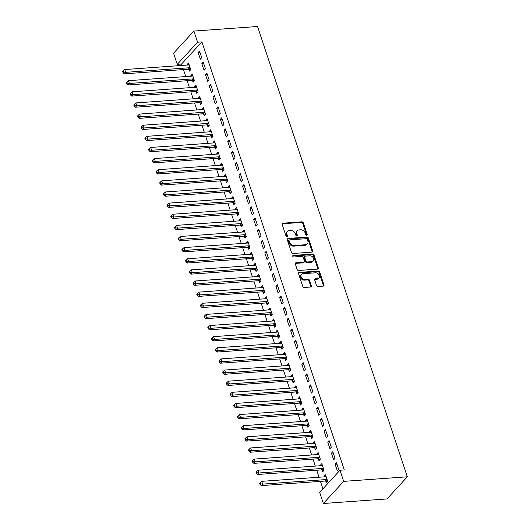<?xml version="1.0" encoding="UTF-8"?>
<svg xmlns="http://www.w3.org/2000/svg" width="530" height="530" viewBox="0 0 530 530"><rect width="100%" height="100%" fill="white"/><g stroke="black" fill="none" stroke-linecap="round" stroke-linejoin="round"><path stroke-width="0.79" d="M306.691 235.267A0.868 0.669 42.6 0 0 307.175 234.445L303.319 222.839A1.245 0.954 42.6 0 0 301.895 221.825L282.834 223.196A1.245 0.954 42.6 0 0 282.139 224.362L286.001 235.969A0.868 0.669 42.6 0 0 287.485 235.863L286.982 234.359A3.975 3.047 42.6 0 1 287.439 231.424A3.975 3.047 42.6 0 1 289.208 230.623L290.798 230.51A3.975 3.047 42.6 0 1 295.349 233.756L295.846 235.26A0.868 0.669 42.6 0 0 297.33 235.154L296.833 233.65A3.975 3.047 42.6 0 1 297.29 230.722A3.975 3.047 42.6 0 1 299.059 229.914L300.642 229.801A3.975 3.047 42.6 0 1 305.194 233.054L305.697 234.552A0.868 0.669 42.6 0 0 306.691 235.267M306.671 235.267A0.868 0.669 42.6 0 0 306.631 235.048L302.769 223.441A1.245 0.954 42.6 0 0 301.345 222.421L282.285 223.792A1.245 0.954 42.6 0 0 282.092 223.826M286.975 236.678A0.868 0.669 42.6 0 0 286.935 236.459L286.432 234.956L286.982 234.359M296.82 235.976A0.868 0.669 42.6 0 0 296.78 235.751L296.283 234.253L296.833 233.65M316.509 285.485A1.245 0.954 42.6 0 0 317.934 286.498L323.28 286.114A1.245 0.954 42.6 0 0 323.976 284.948L319.689 272.056A1.245 0.954 42.6 0 0 318.265 271.035L299.205 272.407A1.245 0.954 42.6 0 0 298.509 273.573L302.796 286.465A1.245 0.954 42.6 0 0 304.22 287.485L310.679 287.022A1.245 0.954 42.6 0 0 311.375 285.849L309.54 280.337A1.245 0.954 42.6 0 0 308.115 279.317L304.916 279.548A3.326 2.551 42.6 0 1 301.55 277.72A3.326 2.551 42.6 0 1 301.497 274.374A3.326 2.551 42.6 0 1 302.968 273.705L315.516 272.804A3.326 2.551 42.6 0 1 318.888 274.633A3.326 2.551 42.6 0 1 318.941 277.972A3.326 2.551 42.6 0 1 317.463 278.647L315.37 278.793A1.245 0.954 42.6 0 0 314.674 279.966L316.509 285.485M344.295 469.931L201.903 41.89L197.591 42.201L177.272 64.329L173.568 53.199L193.887 31.071L257.534 26.5L407.332 476.801L343.678 481.366L339.982 470.242L344.295 469.931M193.887 31.071L197.591 42.201M311.978 252.141A1.245 0.954 42.6 0 0 312.673 250.968L308.387 238.083A1.245 0.954 42.6 0 0 306.963 237.062L287.903 238.434A1.245 0.954 42.6 0 0 287.207 239.6L291.493 252.492A1.245 0.954 42.6 0 0 292.918 253.506L311.978 252.141M314.038 255.069L318.325 267.961A1.245 0.954 42.6 0 1 317.629 269.127L298.569 270.492A1.245 0.954 42.6 0 1 297.144 269.478L295.309 263.96A1.245 0.954 42.6 0 1 296.005 262.794L303.736 262.237A1.245 0.954 42.6 0 0 304.432 261.071L303.213 257.408A1.245 0.954 42.6 0 0 301.795 256.394L293.746 256.971A0.868 0.669 42.6 0 1 293.236 255.44L312.614 254.049A1.245 0.954 42.6 0 1 314.038 255.069L313.488 255.665L317.775 268.558L318.325 267.961M339.982 470.242L319.663 492.37L323.366 503.5L387.013 498.929L407.332 476.801M332.8 451.673L331.422 453.17L333.648 459.848L335.02 458.351L332.8 451.673M322.061 470.011L322.664 471.806L324.035 470.315L321.816 463.637L320.445 465.135L320.637 465.718M325.394 429.413L324.022 430.91L326.241 437.588L327.613 436.091L325.394 429.413M314.661 447.751L315.257 449.553L316.629 448.055L314.409 441.377L313.038 442.875L313.23 443.458M317.987 407.153L316.615 408.65L318.835 415.328L320.213 413.831L317.987 407.153M307.254 425.491L307.857 427.293L309.228 425.795L307.002 419.117L305.631 420.615L305.83 421.198M310.587 384.899L309.209 386.39L311.435 393.068L312.806 391.577L310.587 384.899M299.848 403.231L300.45 405.033L301.822 403.535L299.602 396.857L298.231 398.355L298.423 398.938M303.18 362.639L301.808 364.13L304.028 370.808L305.399 369.317L303.18 362.639M292.447 380.971L293.044 382.773L294.415 381.275L292.196 374.597L290.824 376.095L291.016 376.678M295.773 340.379L294.402 341.876L296.621 348.555L297.999 347.057L295.773 340.379M285.041 358.711L285.644 360.513L287.015 359.022L284.789 352.344L283.418 353.835L283.616 354.418M288.373 318.119L286.995 319.616L289.221 326.294L290.592 324.797L288.373 318.119M277.634 336.457L278.237 338.253L279.608 336.762L277.389 330.084L276.017 331.575L276.209 332.164M280.966 295.859L279.595 297.356L281.814 304.034L283.186 302.537L280.966 295.859M270.234 314.197L270.83 315.999L272.201 314.502L269.982 307.824L268.611 309.321L268.803 309.904M273.56 273.599L272.188 275.096L274.407 281.774L275.785 280.277L273.56 273.599M262.827 291.937L263.43 293.739L264.801 292.242L262.575 285.564L261.204 287.061L261.403 287.644M266.159 251.346L264.781 252.836L267.007 259.514L268.379 258.024L266.159 251.346M255.42 269.677L256.023 271.479L257.394 269.982L255.175 263.304L253.804 264.801L253.996 265.384M258.753 229.086L257.381 230.577L259.601 237.255L260.972 235.764L258.753 229.086M248.02 247.417L248.616 249.219L249.988 247.722L247.768 241.044L246.397 242.541L246.589 243.124M251.346 206.826L249.974 208.323L252.194 215.001L253.572 213.504L251.346 206.826M240.613 225.157L241.216 226.959L242.588 225.469L240.362 218.791L238.99 220.281L239.189 220.864M243.946 184.566L242.568 186.063L244.794 192.741L246.165 191.244L243.946 184.566M233.207 202.897L233.81 204.699L235.181 203.209L232.961 196.531L231.59 198.021L231.782 198.611M236.539 162.306L235.168 163.803L237.387 170.481L238.758 168.984L236.539 162.306M225.806 180.644L226.403 182.446L227.774 180.949L225.555 174.271L224.183 175.768L224.375 176.351M229.132 140.046L227.761 141.543L229.98 148.221L231.358 146.724L229.132 140.046M218.4 158.384L219.003 160.186L220.374 158.689L218.148 152.011L216.777 153.508L216.975 154.091M221.732 117.793L220.354 119.283L222.58 125.961L223.952 124.47L221.732 117.793M210.993 136.124L211.596 137.926L212.967 136.429L210.748 129.751L209.376 131.248L209.569 131.831M214.325 95.532L212.954 97.023L215.173 103.701L216.545 102.21L214.325 95.532M203.593 113.864L204.189 115.666L205.56 114.169L203.341 107.491L201.97 108.988L202.162 109.571M206.919 73.272L205.547 74.77L207.767 81.448L209.145 79.951L206.919 73.272M196.186 91.604L196.789 93.406L198.16 91.915L195.934 85.237L194.563 86.728L194.762 87.311M199.519 51.012L198.14 52.51L200.367 59.188L201.738 57.691L199.519 51.012M188.779 69.344L189.382 71.146L190.754 69.655L188.534 62.977L187.163 64.468L187.355 65.058M201.903 41.89L181.585 64.024L182.055 65.435M183.433 69.582L185.758 76.565M187.136 80.712L189.462 87.695M190.84 91.842L193.165 98.825M194.543 102.972L196.869 109.955M198.246 114.102L200.565 121.085M201.95 125.226L204.269 132.208M205.647 136.356L207.972 143.339M209.35 147.486L211.675 154.469M213.053 158.616L215.379 165.599M216.757 169.746L219.082 176.728M220.46 180.876L222.779 187.858M224.163 192.006L226.482 198.989M227.86 203.136L230.186 210.119M231.564 214.266L233.889 221.248M235.267 225.396L237.592 232.378M238.97 236.526L241.296 243.508M242.674 247.656L244.993 254.638M246.377 258.779L248.696 265.762M250.074 269.909L252.399 276.892M253.777 281.039L256.103 288.022M257.481 292.169L259.806 299.152M261.184 303.299L263.509 310.282M264.887 314.429L267.206 321.412M268.591 325.559L270.909 332.542M272.287 336.689L274.613 343.672M275.991 347.819L278.316 354.802M279.694 358.949L282.02 365.932M283.398 370.079L285.723 377.062M287.101 381.209L289.42 388.192M290.804 392.333L293.123 399.315M294.501 403.462L296.827 410.445M298.204 414.592L300.53 421.575M301.908 425.723L304.233 432.705M305.611 436.852L307.937 443.835M309.315 447.983L311.633 454.965M313.018 459.113L315.337 466.095M316.721 470.242L319.04 477.225M320.418 481.373L322.902 488.839M192.483 80.474L193.086 82.276L194.457 80.785L192.238 74.107L190.86 75.598L191.058 76.181M203.215 62.142L201.844 63.64L204.063 70.318L205.441 68.82L203.215 62.142M199.889 102.734L200.486 104.536L201.864 103.039L199.638 96.361L198.266 97.858L198.458 98.441M210.622 84.403L209.251 85.9L211.47 92.571L212.841 91.08L210.622 84.403M207.296 124.994L207.893 126.796L209.264 125.299L207.044 118.621L205.673 120.118L205.865 120.701M218.029 106.662L216.657 108.153L218.877 114.831L220.248 113.341L218.029 106.662M214.696 147.254L215.299 149.056L216.671 147.559L214.451 140.881L213.073 142.378L213.272 142.961M225.429 128.916L224.057 130.413L226.277 137.091L227.655 135.594L225.429 128.916M222.103 169.514L222.699 171.316L224.077 169.819L221.851 163.141L220.48 164.638L220.672 165.221M232.836 151.176L231.464 152.673L233.684 159.351L235.055 157.854L232.836 151.176M229.51 191.774L230.106 193.569L231.477 192.079L229.258 185.401L227.887 186.898L228.079 187.481M240.242 173.436L238.871 174.933L241.09 181.611L242.462 180.114L240.242 173.436M236.91 214.027L237.513 215.829L238.884 214.339L236.665 207.661L235.287 209.151L235.486 209.734M247.643 195.696L246.271 197.193L248.497 203.871L249.869 202.374L247.643 195.696M244.317 236.287L244.913 238.089L246.291 236.592L244.065 229.921L242.694 231.411L242.886 231.994M255.049 217.956L253.678 219.453L255.897 226.124L257.269 224.634L255.049 217.956M251.723 258.547L252.32 260.349L253.691 258.852L251.472 252.174L250.1 253.671L250.292 254.254M262.456 240.216L261.085 241.706L263.304 248.385L264.675 246.894L262.456 240.216M259.124 280.807L259.726 282.609L261.098 281.112L258.878 274.434L257.5 275.931L257.699 276.514M269.856 262.469L268.485 263.966L270.711 270.644L272.082 269.147L269.856 262.469M266.53 303.067L267.127 304.869L268.505 303.372L266.279 296.694L264.907 298.191L265.099 298.774M277.263 284.729L275.892 286.226L278.111 292.904L279.482 291.407L277.263 284.729M273.937 325.327L274.533 327.129L275.905 325.632L273.685 318.954L272.314 320.451L272.506 321.034M284.67 306.989L283.298 308.486L285.518 315.165L286.889 313.667L284.67 306.989M281.337 347.581L281.94 349.383L283.311 347.892L281.092 341.214L279.714 342.705L279.913 343.288M292.07 329.249L290.698 330.746L292.924 337.424L294.296 335.927L292.07 329.249M288.744 369.841L289.34 371.643L290.718 370.145L288.492 363.474L287.121 364.965L287.313 365.548M299.476 351.509L298.105 353.007L300.325 359.684L301.696 358.187L299.476 351.509M296.151 392.101L296.747 393.903L298.118 392.405L295.899 385.727L294.528 387.225L294.72 387.808M306.883 373.769L305.512 375.26L307.731 381.938L309.103 380.447L306.883 373.769M303.551 414.361L304.154 416.163L305.525 414.665L303.306 407.987L301.928 409.485L302.127 410.068M314.283 396.029L312.912 397.52L315.138 404.198L316.509 402.701L314.283 396.029M310.958 436.621L311.554 438.423L312.932 436.925L310.706 430.247L309.334 431.745L309.527 432.328M321.69 418.283L320.319 419.78L322.538 426.458L323.909 424.961L321.69 418.283M318.364 458.881L318.961 460.683L320.332 459.185L318.113 452.507L316.741 454.005L316.933 454.588M329.097 440.543L327.726 442.04L329.945 448.718L331.316 447.221L329.097 440.543M325.764 481.134L326.367 482.936L327.739 481.445L325.519 474.767L324.141 476.258L324.34 476.848M336.497 462.803L335.126 464.3L337.352 470.978L338.723 469.481L336.497 462.803M323.366 503.5L343.678 481.366M181.585 64.024L177.272 64.329M187.163 64.468L188.985 64.342M198.14 52.51L199.969 52.377M190.86 75.598L192.688 75.472M201.844 63.64L203.672 63.507M194.563 86.728L196.391 86.595M205.547 74.77L207.376 74.637M198.266 97.858L200.095 97.725M209.251 85.9L211.079 85.767M201.97 108.988L203.798 108.855M212.954 97.023L214.776 96.897M205.673 120.118L207.495 119.985M216.657 108.153L218.479 108.027M209.376 131.248L211.198 131.115M220.354 119.283L222.183 119.151M213.073 142.378L214.902 142.245M224.057 130.413L225.886 130.281M216.777 153.508L218.605 153.375M227.761 141.543L229.589 141.411M220.48 164.638L222.308 164.505M231.464 152.673L233.293 152.541M224.183 175.768L226.012 175.635M235.168 163.803L236.99 163.671M227.887 186.898L229.709 186.765M238.871 174.933L240.693 174.801M231.59 198.021L233.412 197.895M242.568 186.063L244.396 185.931M235.287 209.151L237.115 209.025M246.271 197.193L248.1 197.061M238.99 220.281L240.819 220.149M249.974 208.323L251.803 208.191M242.694 231.411L244.522 231.279M253.678 219.453L255.506 219.321M246.397 242.541L248.225 242.409M257.381 230.577L259.203 230.451M250.1 253.671L251.922 253.539M261.085 241.706L262.906 241.581M253.804 264.801L255.626 264.669M264.781 252.836L266.61 252.704M257.5 275.931L259.329 275.799M268.485 263.966L270.313 263.834M261.204 287.061L263.032 286.929M272.188 275.096L274.017 274.964M264.907 298.191L266.736 298.059M275.892 286.226L277.72 286.094M268.611 309.321L270.439 309.189M279.595 297.356L281.417 297.224M272.314 320.451L274.136 320.319M283.298 308.486L285.12 308.354M276.017 331.575L277.839 331.449M286.995 319.616L288.823 319.484M279.714 342.705L281.543 342.579M290.698 330.746L292.527 330.614M283.418 353.835L285.246 353.709M294.402 341.876L296.23 341.744M287.121 364.965L288.949 364.832M298.105 353.007L299.934 352.874M290.824 376.095L292.653 375.962M301.808 364.13L303.63 364.004M294.528 387.225L296.349 387.092M305.512 375.26L307.334 375.134M298.231 398.355L300.053 398.222M309.209 386.39L311.037 386.264M301.928 409.485L303.756 409.352M312.912 397.52L314.74 397.387M305.631 420.615L307.46 420.482M316.615 408.65L318.444 408.517M309.334 431.745L311.163 431.612M320.319 419.78L322.147 419.647M313.038 442.875L314.866 442.742M324.022 430.91L325.844 430.777M316.741 454.005L318.563 453.872M327.726 442.04L329.547 441.907M320.445 465.135L322.267 465.002M331.422 453.17L333.251 453.037M324.141 476.258L325.97 476.132M335.126 464.3L336.954 464.167M297.29 230.722L296.74 231.319A3.975 3.047 42.6 0 0 296.283 234.253M287.439 231.424L286.896 232.027A3.975 3.047 42.6 0 0 286.432 234.956M312.17 252.108A1.245 0.954 42.6 0 0 312.124 251.571L307.837 238.679A1.245 0.954 42.6 0 0 306.413 237.659L287.353 239.03A1.245 0.954 42.6 0 0 287.167 239.063M307.301 239.388A0.868 0.669 42.6 0 0 306.307 238.679L289.579 239.878A0.868 0.669 42.6 0 0 289.089 240.7L289.618 242.283A3.975 3.047 42.6 0 0 294.17 245.536L305.605 244.714A3.975 3.047 42.6 0 0 307.373 243.906A3.975 3.047 42.6 0 0 307.831 240.971L307.301 239.388M289.188 240.057L288.645 240.653A0.868 0.669 42.6 0 0 288.539 241.296L289.089 240.7M307.373 243.906L306.824 244.502A3.975 3.047 42.6 0 1 305.055 245.31L293.62 246.132A3.975 3.047 42.6 0 1 289.069 242.879L288.539 241.296M317.821 269.094A1.245 0.954 42.6 0 0 317.775 268.558M304.286 261.986L303.743 262.582A1.245 0.954 42.6 0 1 303.186 262.834L295.455 263.39A1.245 0.954 42.6 0 0 295.27 263.423M293.236 255.44L292.706 256.017L312.064 254.652L312.614 254.049M311.759 261.661A3.326 2.551 42.6 0 0 313.237 260.985A3.326 2.551 42.6 0 0 313.184 257.646A3.326 2.551 42.6 0 0 309.811 255.818L305.393 256.136A1.245 0.954 42.6 0 0 304.697 257.302L305.916 260.965A1.245 0.954 42.6 0 0 307.34 261.979L311.759 261.661L311.209 262.264A3.326 2.551 42.6 0 0 312.687 261.588L313.237 260.985M304.843 256.387L304.293 256.984A1.245 0.954 42.6 0 0 304.147 257.905L304.697 257.302M311.209 262.264L306.79 262.575A1.245 0.954 42.6 0 1 305.366 261.562L304.147 257.905M313.488 255.665A1.245 0.954 42.6 0 0 312.064 254.652M318.941 277.972L318.391 278.568A3.326 2.551 42.6 0 1 316.913 279.244L314.82 279.396A1.245 0.954 42.6 0 0 314.635 279.429M301.497 274.374L300.947 274.977A3.326 2.551 42.6 0 0 301 278.316A3.326 2.551 42.6 0 0 304.366 280.145L304.916 279.548M310.871 286.988A1.245 0.954 42.6 0 0 310.825 286.452L308.99 280.933A1.245 0.954 42.6 0 0 307.566 279.913L304.366 280.145M323.472 286.081A1.245 0.954 42.6 0 0 323.426 285.544L319.139 272.652A1.245 0.954 42.6 0 0 317.715 271.638L298.655 273.003A1.245 0.954 42.6 0 0 298.463 273.036M189.131 64.779L188.998 64.852A1.265 0.974 -137.4 0 1 188.62 64.965L124.755 69.549L125.683 72.332L124.305 73.829L188.17 69.238A1.265 0.974 -137.4 0 1 188.601 69.291L190.548 69.88M123.589 72.047L123.218 70.934L122.668 71.53L123.039 72.643L123.589 72.047L125.683 72.332L189.548 67.747A1.265 0.974 -137.4 0 1 189.972 67.8L190.157 67.853M123.218 70.934L124.755 69.549M124.305 73.829L123.039 72.643M192.834 75.909L192.695 75.982A1.265 0.974 -137.4 0 1 192.324 76.095L128.459 80.679L129.386 83.462L128.008 84.959L191.873 80.368A1.265 0.974 -137.4 0 1 192.304 80.421L194.252 81.01M127.293 83.177L126.922 82.064L126.372 82.66L126.743 83.773L127.293 83.177L129.386 83.462L193.245 78.877A1.265 0.974 -137.4 0 1 193.675 78.924L193.854 78.983M126.922 82.064L128.459 80.679M128.008 84.959L126.743 83.773M196.537 87.033L196.398 87.112A1.265 0.974 -137.4 0 1 196.027 87.225L132.162 91.809L133.083 94.592L131.712 96.089L195.577 91.498A1.265 0.974 -137.4 0 1 196.007 91.551L197.948 92.141M130.996 94.307L130.625 93.194L130.075 93.79L130.446 94.903L130.996 94.307L133.083 94.592L196.948 90.007A1.265 0.974 -137.4 0 1 197.379 90.054L197.557 90.113M130.625 93.194L132.162 91.809M131.712 96.089L130.446 94.903M200.241 98.163L200.102 98.242A1.265 0.974 -137.4 0 1 199.724 98.355L135.865 102.939L136.786 105.722L135.415 107.219L199.28 102.628A1.265 0.974 -137.4 0 1 199.711 102.681L201.652 103.27M134.693 105.437L134.328 104.324L133.779 104.92L134.15 106.033L134.693 105.437L136.786 105.722L200.651 101.137A1.265 0.974 -137.4 0 1 201.082 101.184L201.261 101.243M134.328 104.324L135.865 102.939M135.415 107.219L134.15 106.033M203.944 109.293L203.805 109.372A1.265 0.974 -137.4 0 1 203.427 109.478L139.562 114.069L140.49 116.852L139.118 118.342L202.983 113.758A1.265 0.974 -137.4 0 1 203.414 113.811L205.355 114.394M138.396 116.567L138.025 115.454L137.482 116.05L137.846 117.163L138.396 116.567L140.49 116.852L204.355 112.261A1.265 0.974 -137.4 0 1 204.785 112.314L204.964 112.367M138.025 115.454L139.562 114.069M139.118 118.342L137.846 117.163M207.641 120.423L207.508 120.502A1.265 0.974 -137.4 0 1 207.131 120.608L143.266 125.199L144.193 127.982L142.822 129.472L206.687 124.888A1.265 0.974 -137.4 0 1 207.111 124.941L209.058 125.524M142.1 127.697L141.729 126.584L141.179 127.18L141.55 128.293L142.1 127.697L144.193 127.982L208.058 123.391A1.265 0.974 -137.4 0 1 208.489 123.444L208.668 123.497M141.729 126.584L143.266 125.199M142.822 129.472L141.55 128.293M211.344 131.553L211.212 131.632A1.265 0.974 -137.4 0 1 210.834 131.738L146.969 136.329L147.897 139.112L146.518 140.602L210.383 136.018A1.265 0.974 -137.4 0 1 210.814 136.071L212.762 136.654M145.803 138.827L145.432 137.714L144.882 138.31L145.253 139.423L145.803 138.827L147.897 139.112L211.761 134.521A1.265 0.974 -137.4 0 1 212.185 134.574L212.371 134.627M145.432 137.714L146.969 136.329M146.518 140.602L145.253 139.423M215.048 142.683L214.908 142.762A1.265 0.974 -137.4 0 1 214.537 142.868L150.672 147.459L151.6 150.242L150.222 151.732L214.087 147.148A1.265 0.974 -137.4 0 1 214.518 147.201L216.465 147.784M149.506 149.95L149.135 148.837L148.585 149.44L148.957 150.553L149.506 149.95L151.6 150.242L215.458 145.651A1.265 0.974 -137.4 0 1 215.889 145.704L216.068 145.757M149.135 148.837L150.672 147.459M150.222 151.732L148.957 150.553M218.751 153.813L218.612 153.892A1.265 0.974 -137.4 0 1 218.241 153.998L154.376 158.583L155.297 161.365L153.925 162.862L217.79 158.278A1.265 0.974 -137.4 0 1 218.221 158.331L220.162 158.914M153.21 161.08L152.839 159.967L152.289 160.57L152.66 161.683L153.21 161.08L155.297 161.365L219.162 156.781A1.265 0.974 -137.4 0 1 219.592 156.834L219.771 156.887M152.839 159.967L154.376 158.583M153.925 162.862L152.66 161.683M222.454 164.943L222.315 165.022A1.265 0.974 -137.4 0 1 221.938 165.128L158.079 169.713L159 172.495L157.629 173.992L221.494 169.408A1.265 0.974 -137.4 0 1 221.924 169.461L223.865 170.044M156.906 172.21L156.542 171.097L155.992 171.7L156.363 172.813L156.906 172.21L159 172.495L222.865 167.911A1.265 0.974 -137.4 0 1 223.296 167.964L223.474 168.017M156.542 171.097L158.079 169.713M157.629 173.992L156.363 172.813M226.158 176.073L226.019 176.145A1.265 0.974 -137.4 0 1 225.641 176.258L161.776 180.843L162.703 183.625L161.332 185.122L225.197 180.538A1.265 0.974 -137.4 0 1 225.628 180.584L227.569 181.174M160.61 183.34L160.239 182.227L159.696 182.823L160.06 183.936L160.61 183.34L162.703 183.625L226.568 179.041A1.265 0.974 -137.4 0 1 226.999 179.094L227.178 179.147M160.239 182.227L161.776 180.843M161.332 185.122L160.06 183.936M229.854 187.203L229.722 187.275A1.265 0.974 -137.4 0 1 229.344 187.388L165.479 191.973L166.407 194.755L165.035 196.252L228.9 191.668A1.265 0.974 -137.4 0 1 229.324 191.714L231.272 192.304M164.313 194.47L163.942 193.357L163.392 193.953L163.763 195.066L164.313 194.47L166.407 194.755L230.272 190.171A1.265 0.974 -137.4 0 1 230.702 190.224L230.881 190.277M163.942 193.357L165.479 191.973M165.035 196.252L163.763 195.066M233.558 198.333L233.425 198.406A1.265 0.974 -137.4 0 1 233.048 198.518L169.183 203.103L170.11 205.885L168.739 207.382L232.597 202.798A1.265 0.974 -137.4 0 1 233.028 202.844L234.975 203.434M168.017 205.6L167.646 204.487L167.096 205.083L167.467 206.196L168.017 205.6L170.11 205.885L233.975 201.301A1.265 0.974 -137.4 0 1 234.399 201.354L234.585 201.407M167.646 204.487L169.183 203.103M168.739 207.382L167.467 206.196M237.261 209.463L237.122 209.535A1.265 0.974 -137.4 0 1 236.751 209.648L172.886 214.233L173.814 217.015L172.435 218.512L236.3 213.921A1.265 0.974 -137.4 0 1 236.731 213.974L238.679 214.564M171.72 216.73L171.349 215.617L170.799 216.214L171.17 217.327L171.72 216.73L173.814 217.015L237.672 212.431A1.265 0.974 -137.4 0 1 238.102 212.477L238.281 212.537M171.349 215.617L172.886 214.233M172.435 218.512L171.17 217.327M240.965 220.593L240.825 220.665A1.265 0.974 -137.4 0 1 240.454 220.778L176.589 225.363L177.51 228.145L176.139 229.642L240.004 225.051A1.265 0.974 -137.4 0 1 240.435 225.104L242.376 225.694M175.423 227.86L175.052 226.747L174.502 227.344L174.873 228.456L175.423 227.86L177.51 228.145L241.375 223.561A1.265 0.974 -137.4 0 1 241.806 223.607L241.985 223.667M175.052 226.747L176.589 225.363M176.139 229.642L174.873 228.456M244.668 231.716L244.529 231.795A1.265 0.974 -137.4 0 1 244.151 231.908L180.293 236.493L181.214 239.275L179.842 240.772L243.707 236.181A1.265 0.974 -137.4 0 1 244.138 236.234L246.079 236.824M179.12 238.99L178.756 237.877L178.206 238.473L178.577 239.586L179.12 238.99L181.214 239.275L245.079 234.691A1.265 0.974 -137.4 0 1 245.509 234.737L245.688 234.797M178.756 237.877L180.293 236.493M179.842 240.772L178.577 239.586M248.371 242.846L248.232 242.925A1.265 0.974 -137.4 0 1 247.855 243.031L183.99 247.623L184.917 250.405L183.546 251.902L247.411 247.311A1.265 0.974 -137.4 0 1 247.841 247.364L249.782 247.954M182.823 250.12L182.452 249.007L181.909 249.603L182.274 250.716L182.823 250.12L184.917 250.405L248.782 245.814A1.265 0.974 -137.4 0 1 249.213 245.867L249.391 245.92M182.452 249.007L183.99 247.623M183.546 251.902L182.274 250.716M252.068 253.976L251.935 254.055A1.265 0.974 -137.4 0 1 251.558 254.161L187.693 258.753L188.62 261.535L187.249 263.026L251.114 258.441A1.265 0.974 -137.4 0 1 251.538 258.494L253.486 259.077M186.527 261.25L186.156 260.137L185.606 260.733L185.977 261.846L186.527 261.25L188.62 261.535L252.485 256.944A1.265 0.974 -137.4 0 1 252.916 256.997L253.095 257.05M186.156 260.137L187.693 258.753M187.249 263.026L185.977 261.846M255.771 265.106L255.639 265.185A1.265 0.974 -137.4 0 1 255.261 265.291L191.396 269.883L192.324 272.665L190.952 274.156L254.811 269.571A1.265 0.974 -137.4 0 1 255.241 269.624L257.189 270.207M190.23 272.38L189.859 271.267L189.309 271.863L189.68 272.976L190.23 272.38L192.324 272.665L256.189 268.074A1.265 0.974 -137.4 0 1 256.613 268.127L256.798 268.18M189.859 271.267L191.396 269.883M190.952 274.156L189.68 272.976M259.475 276.236L259.342 276.315A1.265 0.974 -137.4 0 1 258.965 276.421L195.1 281.013L196.027 283.795L194.649 285.286L258.514 280.701A1.265 0.974 -137.4 0 1 258.945 280.754L260.892 281.337M193.934 283.504L193.563 282.391L193.013 282.993L193.384 284.106L193.934 283.504L196.027 283.795L259.885 279.204A1.265 0.974 -137.4 0 1 260.316 279.257L260.495 279.31M193.563 282.391L195.1 281.013M194.649 285.286L193.384 284.106M263.178 287.366L263.039 287.445A1.265 0.974 -137.4 0 1 262.668 287.551L198.803 292.136L199.724 294.918L198.352 296.416L262.217 291.831A1.265 0.974 -137.4 0 1 262.648 291.884L264.589 292.467M197.637 294.634L197.266 293.521L196.716 294.123L197.087 295.236L197.637 294.634L199.724 294.918L263.589 290.334A1.265 0.974 -137.4 0 1 264.019 290.387L264.198 290.44M197.266 293.521L198.803 292.136M198.352 296.416L197.087 295.236M266.881 298.496L266.742 298.575A1.265 0.974 -137.4 0 1 266.365 298.681L202.506 303.266L203.427 306.048L202.056 307.546L265.921 302.961A1.265 0.974 -137.4 0 1 266.351 303.014L268.293 303.597M201.334 305.764L200.969 304.651L200.419 305.253L200.79 306.366L201.334 305.764L203.427 306.048L267.292 301.464A1.265 0.974 -137.4 0 1 267.723 301.517L267.902 301.57M200.969 304.651L202.506 303.266M202.056 307.546L200.79 306.366M270.585 309.626L270.446 309.699A1.265 0.974 -137.4 0 1 270.068 309.811L206.203 314.396L207.131 317.178L205.759 318.676L269.624 314.091A1.265 0.974 -137.4 0 1 270.055 314.138L271.996 314.727M205.037 316.894L204.666 315.781L204.123 316.383L204.487 317.496L205.037 316.894L207.131 317.178L270.996 312.594A1.265 0.974 -137.4 0 1 271.426 312.647L271.605 312.7M204.666 315.781L206.203 314.396M205.759 318.676L204.487 317.496M274.282 320.756L274.149 320.829A1.265 0.974 -137.4 0 1 273.772 320.941L209.906 325.526L210.834 328.308L209.463 329.806L273.328 325.221A1.265 0.974 -137.4 0 1 273.752 325.268L275.699 325.857M208.74 328.024L208.369 326.911L207.82 327.507L208.191 328.62L208.74 328.024L210.834 328.308L274.699 323.724A1.265 0.974 -137.4 0 1 275.13 323.777L275.308 323.83M208.369 326.911L209.906 325.526M209.463 329.806L208.191 328.62M277.985 331.886L277.852 331.959A1.265 0.974 -137.4 0 1 277.475 332.072L213.61 336.656L214.537 339.438L213.166 340.936L277.024 336.351A1.265 0.974 -137.4 0 1 277.455 336.398L279.403 336.987M212.444 339.154L212.073 338.041L211.523 338.637L211.894 339.75L212.444 339.154L214.537 339.438L278.402 334.854A1.265 0.974 -137.4 0 1 278.826 334.907L279.012 334.96M212.073 338.041L213.61 336.656M213.166 340.936L211.894 339.75M281.688 343.016L281.556 343.089A1.265 0.974 -137.4 0 1 281.178 343.201L217.313 347.786L218.241 350.568L216.863 352.066L280.728 347.475A1.265 0.974 -137.4 0 1 281.158 347.528L283.106 348.117M216.147 350.284L215.776 349.171L215.226 349.767L215.597 350.88L216.147 350.284L218.241 350.568L282.099 345.984A1.265 0.974 -137.4 0 1 282.53 346.037L282.709 346.09M215.776 349.171L217.313 347.786M216.863 352.066L215.597 350.88M285.392 354.146L285.253 354.219A1.265 0.974 -137.4 0 1 284.882 354.332L221.017 358.916L221.938 361.699L220.566 363.196L284.431 358.605A1.265 0.974 -137.4 0 1 284.862 358.658L286.803 359.247M219.851 361.414L219.48 360.301L218.93 360.897L219.301 362.01L219.851 361.414L221.938 361.699L285.802 357.114A1.265 0.974 -137.4 0 1 286.233 357.16L286.412 357.22M219.48 360.301L221.017 358.916M220.566 363.196L219.301 362.01M289.095 365.269L288.956 365.349A1.265 0.974 -137.4 0 1 288.578 365.462L224.72 370.046L225.641 372.828L224.269 374.326L288.135 369.735A1.265 0.974 -137.4 0 1 288.565 369.788L290.506 370.377M223.547 372.544L223.183 371.431L222.633 372.027L223.004 373.14L223.547 372.544L225.641 372.828L289.506 368.244A1.265 0.974 -137.4 0 1 289.936 368.29L290.115 368.35M223.183 371.431L224.72 370.046M224.269 374.326L223.004 373.14M292.798 376.399L292.659 376.479A1.265 0.974 -137.4 0 1 292.282 376.591L228.417 381.176L229.344 383.958L227.973 385.456L291.838 380.865A1.265 0.974 -137.4 0 1 292.269 380.918L294.21 381.507M227.251 383.674L226.88 382.561L226.336 383.157L226.701 384.27L227.251 383.674L229.344 383.958L293.209 379.367A1.265 0.974 -137.4 0 1 293.64 379.42L293.819 379.473M226.88 382.561L228.417 381.176M227.973 385.456L226.701 384.27M296.495 387.529L296.363 387.609A1.265 0.974 -137.4 0 1 295.985 387.715L232.12 392.306L233.048 395.089L231.676 396.579L295.541 391.995A1.265 0.974 -137.4 0 1 295.965 392.048L297.913 392.631M230.954 394.804L230.583 393.691L230.033 394.287L230.404 395.4L230.954 394.804L233.048 395.089L296.913 390.497A1.265 0.974 -137.4 0 1 297.343 390.55L297.522 390.603M230.583 393.691L232.12 392.306M231.676 396.579L230.404 395.4M300.199 398.659L300.066 398.739A1.265 0.974 -137.4 0 1 299.688 398.845L235.823 403.436L236.751 406.218L235.38 407.709L299.238 403.125A1.265 0.974 -137.4 0 1 299.669 403.178L301.616 403.761M234.657 405.934L234.286 404.821L233.737 405.417L234.108 406.53L234.657 405.934L236.751 406.218L300.616 401.627A1.265 0.974 -137.4 0 1 301.04 401.68L301.226 401.733M234.286 404.821L235.823 403.436M235.38 407.709L234.108 406.53M303.902 409.789L303.769 409.869A1.265 0.974 -137.4 0 1 303.392 409.975L239.527 414.566L240.454 417.349L239.076 418.839L302.941 414.255A1.265 0.974 -137.4 0 1 303.372 414.308L305.32 414.891M238.361 417.057L237.99 415.944L237.44 416.547L237.811 417.66L238.361 417.057L240.454 417.349L304.313 412.757A1.265 0.974 -137.4 0 1 304.743 412.81L304.922 412.863M237.99 415.944L239.527 414.566M239.076 418.839L237.811 417.66M307.605 420.919L307.466 420.999A1.265 0.974 -137.4 0 1 307.095 421.105L243.23 425.696L244.151 428.472L242.78 429.969L306.645 425.385A1.265 0.974 -137.4 0 1 307.075 425.438L309.017 426.021M242.064 428.187L241.693 427.074L241.143 427.677L241.514 428.79L242.064 428.187L244.151 428.472L308.016 423.887A1.265 0.974 -137.4 0 1 308.447 423.94L308.626 423.993M241.693 427.074L243.23 425.696M242.78 429.969L241.514 428.79M311.309 432.049L311.17 432.129A1.265 0.974 -137.4 0 1 310.792 432.235L246.934 436.819L247.855 439.602L246.483 441.099L310.348 436.515A1.265 0.974 -137.4 0 1 310.779 436.568L312.72 437.151M245.761 439.317L245.397 438.204L244.847 438.807L245.218 439.92L245.761 439.317L247.855 439.602L311.719 435.017A1.265 0.974 -137.4 0 1 312.15 435.07L312.329 435.123M245.397 438.204L246.934 436.819M246.483 441.099L245.218 439.92M315.012 443.179L314.873 443.259A1.265 0.974 -137.4 0 1 314.495 443.365L250.63 447.949L251.558 450.732L250.186 452.229L314.051 447.645A1.265 0.974 -137.4 0 1 314.482 447.691L316.423 448.281M249.464 450.447L249.093 449.334L248.55 449.937L248.915 451.05L249.464 450.447L251.558 450.732L315.423 446.147A1.265 0.974 -137.4 0 1 315.853 446.2L316.032 446.253M249.093 449.334L250.63 447.949M250.186 452.229L248.915 451.05M318.709 454.309L318.576 454.382A1.265 0.974 -137.4 0 1 318.199 454.495L254.334 459.079L255.261 461.862L253.89 463.359L317.755 458.775A1.265 0.974 -137.4 0 1 318.179 458.821L320.127 459.411M253.168 461.577L252.797 460.464L252.247 461.06L252.618 462.173L253.168 461.577L255.261 461.862L319.126 457.277A1.265 0.974 -137.4 0 1 319.557 457.33L319.736 457.383M252.797 460.464L254.334 459.079M253.89 463.359L252.618 462.173M322.412 465.439L322.28 465.512A1.265 0.974 -137.4 0 1 321.902 465.625L258.037 470.209L258.965 472.992L257.593 474.489L321.452 469.905A1.265 0.974 -137.4 0 1 321.882 469.951L323.83 470.541M256.871 472.707L256.5 471.594L255.95 472.19L256.321 473.303L256.871 472.707L258.965 472.992L322.83 468.407A1.265 0.974 -137.4 0 1 323.254 468.46L323.439 468.513M256.5 471.594L258.037 470.209M257.593 474.489L256.321 473.303M326.116 476.569L325.983 476.642A1.265 0.974 -137.4 0 1 325.606 476.755L261.74 481.339L262.668 484.122L261.29 485.619L325.155 481.028A1.265 0.974 -137.4 0 1 325.586 481.081L327.533 481.671M260.575 483.837L260.203 482.724L259.654 483.32L260.025 484.433L260.575 483.837L262.668 484.122L326.526 479.537A1.265 0.974 -137.4 0 1 326.957 479.59L327.136 479.643M260.203 482.724L261.74 481.339M261.29 485.619L260.025 484.433M306.631 235.048L307.175 234.445M286.935 236.459L287.485 235.863M296.78 235.751L297.33 235.154M282.285 223.792L282.834 223.196M301.345 222.421L301.895 221.825M302.769 223.441L303.319 222.839M287.353 239.03L287.903 238.434M306.413 237.659L306.963 237.062M307.837 238.679L308.387 238.083M312.124 251.571L312.673 250.968M289.069 242.879L289.618 242.283M293.62 246.132L294.17 245.536M305.055 245.31L305.605 244.714M295.455 263.39L296.005 262.794M303.186 262.834L303.736 262.237M305.366 261.562L305.916 260.965M306.79 262.575L307.34 261.979M314.82 279.396L315.37 278.793M316.913 279.244L317.463 278.647M307.566 279.913L308.115 279.317M308.99 280.933L309.54 280.337M310.825 286.452L311.375 285.849M298.655 273.003L299.205 272.407M317.715 271.638L318.265 271.035M319.139 272.652L319.689 272.056M323.426 285.544L323.976 284.948M188.17 69.238L189.548 67.747M188.601 69.291L189.972 67.8M191.873 80.368L193.245 78.877M192.304 80.421L193.675 78.924M195.577 91.498L196.948 90.007M196.007 91.551L197.379 90.054M199.28 102.628L200.651 101.137M199.711 102.681L201.082 101.184M202.983 113.758L204.355 112.261M203.414 113.811L204.785 112.314M206.687 124.888L208.058 123.391M207.111 124.941L208.489 123.444M210.383 136.018L211.761 134.521M210.814 136.071L212.185 134.574M214.087 147.148L215.458 145.651M214.518 147.201L215.889 145.704M217.79 158.278L219.162 156.781M218.221 158.331L219.592 156.834M221.494 169.408L222.865 167.911M221.924 169.461L223.296 167.964M225.197 180.538L226.568 179.041M225.628 180.584L226.999 179.094M228.9 191.668L230.272 190.171M229.324 191.714L230.702 190.224M232.597 202.798L233.975 201.301M233.028 202.844L234.399 201.354M236.3 213.921L237.672 212.431M236.731 213.974L238.102 212.477M240.004 225.051L241.375 223.561M240.435 225.104L241.806 223.607M243.707 236.181L245.079 234.691M244.138 236.234L245.509 234.737M247.411 247.311L248.782 245.814M247.841 247.364L249.213 245.867M251.114 258.441L252.485 256.944M251.538 258.494L252.916 256.997M254.811 269.571L256.189 268.074M255.241 269.624L256.613 268.127M258.514 280.701L259.885 279.204M258.945 280.754L260.316 279.257M262.217 291.831L263.589 290.334M262.648 291.884L264.019 290.387M265.921 302.961L267.292 301.464M266.351 303.014L267.723 301.517M269.624 314.091L270.996 312.594M270.055 314.138L271.426 312.647M273.328 325.221L274.699 323.724M273.752 325.268L275.13 323.777M277.024 336.351L278.402 334.854M277.455 336.398L278.826 334.907M280.728 347.475L282.099 345.984M281.158 347.528L282.53 346.037M284.431 358.605L285.802 357.114M284.862 358.658L286.233 357.16M288.135 369.735L289.506 368.244M288.565 369.788L289.936 368.29M291.838 380.865L293.209 379.367M292.269 380.918L293.64 379.42M295.541 391.995L296.913 390.497M295.965 392.048L297.343 390.55M299.238 403.125L300.616 401.627M299.669 403.178L301.04 401.68M302.941 414.255L304.313 412.757M303.372 414.308L304.743 412.81M306.645 425.385L308.016 423.887M307.075 425.438L308.447 423.94M310.348 436.515L311.719 435.017M310.779 436.568L312.15 435.07M314.051 447.645L315.423 446.147M314.482 447.691L315.853 446.2M317.755 458.775L319.126 457.277M318.179 458.821L319.557 457.33M321.452 469.905L322.83 468.407M321.882 469.951L323.254 468.46M325.155 481.028L326.526 479.537M325.586 481.081L326.957 479.59"/></g></svg>
